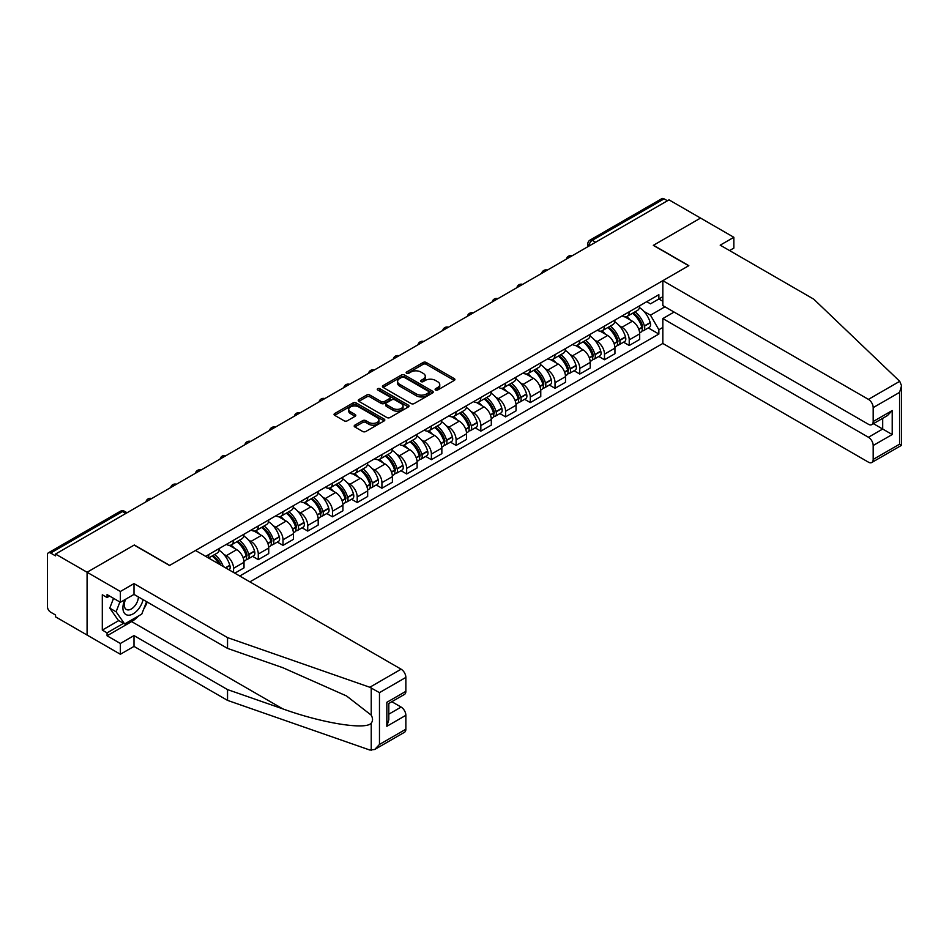 <?xml version="1.0" encoding="UTF-8"?>
<svg xmlns="http://www.w3.org/2000/svg" width="949" height="949" viewBox="0 0 949 949"><rect width="100%" height="100%" fill="white"/><g stroke="black" fill="none" stroke-linecap="round" stroke-linejoin="round"><path stroke-width="1.42" d="M435.555 389.98A1.542 0.89 0 0 0 437.738 389.98L454.263 380.43A2.206 1.269 0 0 0 454.915 379.529A2.206 1.269 0 0 0 454.263 378.639L426.255 362.471A2.206 1.269 0 0 0 423.147 362.471L406.611 372.008A1.542 0.89 0 0 0 406.16 372.637A1.542 0.89 0 0 0 406.611 373.265A1.542 0.89 0 0 0 408.794 373.265L410.929 372.032A7.046 4.069 0 0 1 420.893 372.032L423.218 373.384A7.046 4.069 0 0 1 425.282 376.255A7.046 4.069 0 0 1 423.218 379.126L421.083 380.359A1.542 0.89 0 0 0 420.632 380.988A1.542 0.89 0 0 0 421.083 381.617A1.542 0.89 0 0 0 423.266 381.617L425.401 380.383A7.046 4.069 0 0 1 435.354 380.383L437.691 381.735A7.046 4.069 0 0 1 439.755 384.606A7.046 4.069 0 0 1 437.691 387.489L435.555 388.722A1.542 0.89 0 0 0 435.105 389.351A1.542 0.89 0 0 0 435.555 389.98L435.555 388.722M354.843 425.164A2.206 1.269 0 0 0 354.191 426.065A2.206 1.269 0 0 0 354.843 426.967L362.696 431.498A2.206 1.269 0 0 0 365.804 431.498L384.167 420.905A2.206 1.269 0 0 0 384.808 420.004A2.206 1.269 0 0 0 384.167 419.102L356.16 402.934A2.206 1.269 0 0 0 353.052 402.934L334.689 413.539A2.206 1.269 0 0 0 334.048 414.44A2.206 1.269 0 0 0 334.689 415.33L344.179 420.81A2.206 1.269 0 0 0 347.287 420.81L355.151 416.279A2.206 1.269 0 0 0 355.792 415.377A2.206 1.269 0 0 0 355.151 414.476L350.442 411.759A5.884 3.393 0 0 1 348.722 409.363A5.884 3.393 0 0 1 352.352 406.219A5.884 3.393 0 0 1 358.769 406.955L377.204 417.596A5.884 3.393 0 0 1 378.924 420.004A5.884 3.393 0 0 1 375.294 423.147A5.884 3.393 0 0 1 368.876 422.412L365.804 420.632A2.206 1.269 0 0 0 362.696 420.632L354.843 425.164L354.843 426.967L362.696 422.459L362.696 420.632M55.54 554.05L669.009 199.859L700.552 218.068L653.315 245.352L688.666 265.756L169.669 565.402L134.319 544.987L87.083 572.259L55.54 554.05L55.54 555.877L50.617 553.042A4.484 2.586 -120 0 0 48.375 552.816A4.484 2.586 -120 0 0 47.45 554.868L47.45 606.672A4.484 2.586 -120 0 0 50.617 612.164L55.54 614.999L55.54 616.838L87.083 635.047L87.083 572.259L87.083 635.047L120.369 654.264L120.369 643.469L133.999 635.593L133.999 646.399L120.369 654.264M411.083 403.562A2.206 1.269 0 0 0 414.203 403.562L432.554 392.969A2.206 1.269 0 0 0 433.207 392.067A2.206 1.269 0 0 0 432.554 391.166L404.547 374.997A2.206 1.269 0 0 0 401.439 374.997L383.076 385.602A2.206 1.269 0 0 0 382.435 386.492A2.206 1.269 0 0 0 383.076 387.394L411.083 403.562M378.331 390.312A1.542 0.89 0 0 1 379.885 390.525L379.885 388.699L408.367 405.14A2.206 1.269 0 0 1 409.007 406.03A2.206 1.269 0 0 1 408.367 406.931L390.003 417.536A2.206 1.269 0 0 1 386.895 417.536L358.888 401.368L366.741 396.86L366.741 395.033L358.888 399.565A2.206 1.269 0 0 0 358.236 400.466A2.206 1.269 0 0 0 358.888 401.368L358.888 399.565M366.741 396.86A2.206 1.269 0 0 1 369.849 396.86L369.849 395.033A2.206 1.269 0 0 0 366.741 395.033M369.849 395.033L381.213 401.593A2.206 1.269 0 0 0 384.321 401.593L389.541 398.58A2.206 1.269 0 0 0 390.181 397.678A2.206 1.269 0 0 0 389.541 396.777L377.714 389.956A1.542 0.89 0 0 1 377.263 389.327A1.542 0.89 0 0 1 378.212 388.509A1.542 0.89 0 0 1 379.885 388.699M249.884 581.867L662.829 343.455L868.43 462.163A6.726 3.879 -120 0 0 871.799 462.495A6.726 3.879 -120 0 0 873.187 459.411L873.187 445.508A6.726 3.879 -120 0 0 868.43 437.264L882.7 429.031L892.214 434.523L873.187 445.508M595.616 242.232L592.283 240.311A4.484 2.586 60 0 0 590.041 240.085L661.856 198.638A4.484 2.586 60 0 1 664.098 198.851L592.283 240.311A4.484 2.586 120 0 0 589.115 245.803L589.115 245.993M667.432 200.773L664.098 198.851M629.223 311.794A10.309 5.955 60 0 1 627.087 316.42L637.55 310.382A10.309 5.955 -120 0 0 639.685 305.756M619.294 325.732L621.927 327.263A10.309 5.955 60 0 1 629.223 339.884L639.685 333.846A10.309 5.955 -120 0 0 632.39 321.213L624.905 316.895M639.685 333.846L639.685 339.434L629.223 345.472L623.552 342.198M627.087 316.42A10.309 5.955 60 0 1 622.01 315.958M629.223 339.884L629.223 345.472M604.489 326.065A10.309 5.955 60 0 1 602.354 330.703L612.817 324.653A10.309 5.955 -120 0 0 614.952 320.027M598.819 356.468L604.489 359.754L614.952 353.704L614.952 348.129A10.309 5.955 -120 0 0 607.668 335.495L600.171 331.177M602.354 330.703A10.309 5.955 60 0 1 597.277 330.228M594.56 340.015L597.206 341.533A10.309 5.955 60 0 1 604.489 354.167L604.489 359.754M579.768 340.347A10.309 5.955 60 0 1 577.633 344.973L588.095 338.935A10.309 5.955 -120 0 0 590.231 334.309M574.086 370.751L579.768 374.025L590.231 367.987L590.231 362.399A10.309 5.955 -120 0 0 582.935 349.778L575.45 345.448M577.633 344.973A10.309 5.955 60 0 1 572.555 344.511M569.839 354.285L572.472 355.816A10.309 5.955 60 0 1 579.768 368.449L579.768 374.025M555.035 354.629A10.309 5.955 60 0 1 552.899 359.256L563.362 353.218A10.309 5.955 -120 0 0 565.497 348.58M549.364 385.033L555.035 388.307L565.497 382.269L565.497 376.682A10.309 5.955 -120 0 0 558.202 364.048L550.717 359.73M552.899 359.256A10.309 5.955 60 0 1 547.822 358.793M545.106 368.568L547.739 370.086A10.309 5.955 60 0 1 555.035 382.72L555.035 388.307M530.301 368.9A10.309 5.955 60 0 1 528.166 373.526L538.629 367.488A10.309 5.955 -120 0 0 540.764 362.862M524.631 399.304L530.301 402.578L540.764 396.54L540.764 390.952A10.309 5.955 -120 0 0 533.48 378.331L525.983 374.001M528.166 373.526A10.309 5.955 60 0 1 523.089 373.064M520.372 382.85L523.018 384.369A10.309 5.955 60 0 1 530.301 397.002L530.301 402.578M505.58 383.182A10.309 5.955 60 0 1 503.445 387.809L513.907 381.771A10.309 5.955 -120 0 0 516.042 377.133M499.898 413.586L505.58 416.86L516.042 410.822L516.042 405.235A10.309 5.955 -120 0 0 508.747 392.601L501.262 388.283M503.445 387.809A10.309 5.955 60 0 1 498.367 387.346M495.651 397.121L498.284 398.651A10.309 5.955 60 0 1 505.58 411.273L505.58 416.86M480.846 397.453A10.309 5.955 60 0 1 478.711 402.079L489.174 396.041A10.309 5.955 -120 0 0 491.309 391.415M475.176 427.857L480.846 431.131L491.309 425.093L491.309 419.517A10.309 5.955 -120 0 0 484.014 406.884L476.528 402.554M478.711 402.079A10.309 5.955 60 0 1 473.634 401.617M470.918 411.403L473.551 412.922A10.309 5.955 60 0 1 480.846 425.555L480.846 431.131M456.113 411.736A10.309 5.955 60 0 1 453.978 416.362L464.441 410.324A10.309 5.955 -120 0 0 466.576 405.697M450.443 442.139L456.113 445.413L466.576 439.375L466.576 433.788A10.309 5.955 -120 0 0 459.292 421.154L451.795 416.836M453.978 416.362A10.309 5.955 60 0 1 448.901 415.899M446.184 425.674L448.83 427.204A10.309 5.955 60 0 1 456.113 439.826L456.113 445.413M431.392 426.006A10.309 5.955 60 0 1 429.256 430.644L439.719 424.594A10.309 5.955 -120 0 0 441.854 419.968M425.71 456.41L431.392 459.696L441.854 453.646L441.854 448.07A10.309 5.955 -120 0 0 434.559 435.437L427.074 431.119M429.256 430.644A10.309 5.955 60 0 1 424.179 430.17M421.463 439.956L424.096 441.475A10.309 5.955 60 0 1 431.392 454.108L431.392 459.696M406.658 440.289A10.309 5.955 60 0 1 404.523 444.915L414.986 438.877A10.309 5.955 -120 0 0 417.121 434.251M400.988 470.692L406.658 473.966L417.121 467.928L417.121 462.341A10.309 5.955 -120 0 0 409.826 449.719L402.34 445.389M404.523 444.915A10.309 5.955 60 0 1 399.446 444.452M396.729 454.227L399.363 455.757A10.309 5.955 60 0 1 406.658 468.379L406.658 473.966M381.925 454.559A10.309 5.955 60 0 1 379.79 459.197L390.253 453.159A10.309 5.955 -120 0 0 392.388 448.521M376.255 484.975L381.925 488.249L392.388 482.199L392.388 476.623A10.309 5.955 -120 0 0 385.104 463.99L377.607 459.672M379.79 459.197A10.309 5.955 60 0 1 374.713 458.723M371.996 468.509L374.641 470.028A10.309 5.955 60 0 1 381.925 482.661L381.925 488.249M357.204 468.842A10.309 5.955 60 0 1 355.068 473.468L365.531 467.43A10.309 5.955 -120 0 0 367.666 462.804M351.521 499.245L357.204 502.519L367.666 496.481L367.666 490.894A10.309 5.955 -120 0 0 360.371 478.272L352.886 473.942M355.068 473.468A10.309 5.955 60 0 1 349.991 473.005M347.275 482.792L349.908 484.31A10.309 5.955 60 0 1 357.204 496.944L357.204 502.519M332.47 483.124A10.309 5.955 60 0 1 330.335 487.75L340.798 481.712A10.309 5.955 -120 0 0 342.933 477.074M326.8 513.528L332.47 516.802L342.933 510.764L342.933 505.176A10.309 5.955 -120 0 0 335.638 492.543L328.152 488.225M330.335 487.75A10.309 5.955 60 0 1 325.258 487.288M322.541 497.062L325.175 498.581A10.309 5.955 60 0 1 332.47 511.214L332.47 516.802M307.737 497.395A10.309 5.955 60 0 1 305.602 502.021L316.064 495.983A10.309 5.955 -120 0 0 318.2 491.357M302.067 527.798L307.737 531.072L318.2 525.034L318.2 519.459A10.309 5.955 -120 0 0 310.916 506.825L303.419 502.496M305.602 502.021A10.309 5.955 60 0 1 300.525 501.558M297.808 511.345L300.453 512.863A10.309 5.955 60 0 1 307.737 525.497L307.737 531.072M283.016 511.677A10.309 5.955 60 0 1 280.88 516.303L291.343 510.265A10.309 5.955 -120 0 0 293.478 505.639M277.333 542.081L283.016 545.355L293.478 539.317L293.478 533.729A10.309 5.955 -120 0 0 286.183 521.096L278.698 516.778M280.88 516.303A10.309 5.955 60 0 1 275.803 515.841M273.087 525.616L275.72 527.146A10.309 5.955 60 0 1 283.016 539.767L283.016 545.355M258.282 525.948A10.309 5.955 60 0 1 256.147 530.586L266.61 524.536A10.309 5.955 -120 0 0 268.745 519.91M252.612 556.351L258.282 559.637L268.745 553.587L268.745 548.012A10.309 5.955 -120 0 0 261.45 535.378L253.964 531.06M256.147 530.586A10.309 5.955 60 0 1 251.07 530.111M248.353 539.898L250.987 541.416A10.309 5.955 60 0 1 258.282 554.05L258.282 559.637M233.549 540.23A10.309 5.955 60 0 1 231.414 544.856L241.876 538.818A10.309 5.955 -120 0 0 244.012 534.192M234.818 573.172L244.012 567.87L244.012 562.283A10.309 5.955 -120 0 0 236.728 549.661L229.231 545.331M231.414 544.856A10.309 5.955 60 0 1 226.337 544.394M223.62 554.169L226.265 555.699A10.309 5.955 60 0 1 233.549 568.321L233.549 572.449M208.59 558.036L217.155 553.089A10.309 5.955 -120 0 0 219.29 548.463M208.827 554.501A10.309 5.955 60 0 1 208.056 557.727M662.829 301.272L658.867 298.982L650.468 303.834L646.744 301.675M644.027 311.462L650.468 315.175L664.964 306.8M662.829 327.441L658.867 329.73L650.468 315.175M239.741 576.019L658.867 334.036L658.867 329.73M662.829 296.693L658.867 298.982L658.867 294.676L205.648 556.339M648.274 327.915L658.867 334.036M436.172 390.193L437.691 389.315A7.046 4.069 0 0 0 439.755 386.445L439.755 384.606M425.282 376.255L425.282 378.082A7.046 4.069 0 0 1 423.218 380.964L421.7 381.842M454.239 380.454L426.255 364.297A2.206 1.269 0 0 0 423.147 364.297L407.228 373.491M432.53 392.981L404.547 376.824A2.206 1.269 0 0 0 401.439 376.824L383.111 387.406M428.663 392.696A1.542 0.89 0 0 0 429.126 392.067A1.542 0.89 0 0 0 428.663 391.439L404.084 377.239A1.542 0.89 0 0 0 401.901 377.239L399.648 378.544A7.046 4.069 0 0 0 397.584 381.415A7.046 4.069 0 0 0 399.648 384.298L416.457 394.001A7.046 4.069 0 0 0 426.409 394.001L428.663 392.696L428.663 394.523A1.542 0.89 0 0 0 429.126 393.894L429.126 392.067M397.584 381.415L397.584 383.254A7.046 4.069 0 0 0 399.648 386.124L399.648 384.298M428.663 394.523L426.409 395.828A7.046 4.069 0 0 1 416.457 395.828L399.648 386.124M369.849 396.86L381.213 403.42A2.206 1.269 0 0 0 384.321 403.42L389.541 400.407A2.206 1.269 0 0 0 390.181 399.505L390.181 397.678M379.885 390.525L408.331 406.955M392.993 408.39A5.884 3.393 0 0 0 399.41 409.126A5.884 3.393 0 0 0 403.052 405.994A5.884 3.393 0 0 0 401.32 403.586L394.831 399.837A2.206 1.269 0 0 0 391.712 399.837L386.504 402.851A2.206 1.269 0 0 0 385.852 403.74A2.206 1.269 0 0 0 386.504 404.642L392.993 408.39L392.993 410.229A5.884 3.393 0 0 0 399.41 410.964A5.884 3.393 0 0 0 403.052 407.821L403.052 405.994M385.852 403.74L385.852 405.579A2.206 1.269 0 0 0 386.504 406.469L386.504 404.642M392.993 410.229L386.504 406.469M378.924 420.004L378.924 421.831A5.884 3.393 0 0 1 375.294 424.974A5.884 3.393 0 0 1 368.876 424.239L365.804 422.459A2.206 1.269 0 0 0 362.696 422.459M348.722 409.363L348.722 411.19A5.884 3.393 0 0 0 350.442 413.598L350.442 411.759M355.116 416.291L350.442 413.598M384.143 420.917L356.16 404.76A2.206 1.269 0 0 0 353.052 404.76L334.712 415.354M633.113 312.945A14.128 8.15 60 0 1 633.185 312.98A14.128 8.15 60 0 1 642.473 325.649L642.556 325.946A2.752 1.59 60 0 1 642.129 328.105A2.752 1.59 60 0 1 642.07 328.14M632.497 313.3A17.035 9.834 60 0 1 641.856 327.358L641.939 327.642A5.658 3.274 60 0 1 641.049 332.091L639.638 332.909M642.022 330.845A5.658 3.274 -120 0 0 643.588 330.632A5.658 3.274 -120 0 0 644.478 326.183L644.395 325.887A17.035 9.834 -120 0 0 635.035 311.83M639.472 307.559A17.035 9.834 60 0 1 650.184 322.553L650.267 322.838A5.658 3.274 60 0 1 649.377 327.286L643.588 330.632M626.684 316.622A17.035 9.834 60 0 1 630.243 319.979M638.523 320.003L640.694 321.26M899.723 381.308L901.55 385.745L899.581 392.376L873.187 407.619A6.726 3.879 -120 0 0 868.43 399.375L899.723 381.308L813.744 299.16L720.208 245.162L733.85 237.297L700.552 218.068L653.481 245.257L688.832 265.661L662.829 280.679L868.43 399.375M733.85 237.297L733.85 248.092L729.567 250.56M662.829 343.455L662.829 318.567L868.43 437.264M662.829 280.679L662.829 305.566L868.43 424.274A6.726 3.879 -120 0 0 871.799 424.606A6.726 3.879 -120 0 0 873.187 421.522L873.187 407.619M674.087 312.067L662.829 318.567M873.412 423.669L882.7 429.031L882.7 418.307M873.187 421.522L892.214 410.537L887.457 415.567L871.799 424.606M873.187 459.411L899.581 444.179L900.577 444.761M133.999 635.593L227.535 689.591L227.535 700.386L369.813 750.03L374.713 749.485L379.47 744.455L405.864 729.223A6.726 3.879 60 0 1 404.476 732.296L374.713 749.485M227.535 689.591L282.814 708.879C322.079 723.15 366.077 730.232 371.237 723.126C372.957 720.955 372.957 718.298 371.237 715.155L346.539 695.961L282.814 667.693L227.535 648.404L133.999 594.406L120.369 602.283L107.059 594.596L107.059 597.526L102.302 594.774L102.302 630.1L107.059 632.853L123.548 623.327M227.535 700.386L133.999 646.399M405.864 677.42L379.47 692.651L369.813 687.254L227.535 637.609L133.999 583.611L120.369 591.476L87.083 572.259L134.165 545.082L169.515 565.485L195.506 550.479L401.107 669.187A6.726 3.879 60 0 1 405.864 677.42L405.864 691.335A6.726 3.879 60 0 1 404.476 694.407L388.817 703.446L388.817 719.662L386.848 726.293L386.848 702.307C389.41 703.79 389.41 703.79 386.848 702.307L405.864 691.335M120.369 591.476L120.369 602.283M138.613 615.913A25.22 14.555 -60 0 1 131.626 621.595L107.059 635.783L120.369 643.469M107.059 635.783L107.059 632.853M133.999 583.611L133.999 594.406M227.535 637.609L227.535 648.404M388.817 714.17L401.107 707.076A6.726 3.879 60 0 1 405.864 715.309L405.864 729.223M401.107 707.076L391.83 701.714M147.202 602.034A25.22 14.555 -60 0 1 143.619 609.305M109.586 596.055L107.059 597.526M102.302 630.1L118.791 620.587M124.912 599.661A14.567 8.411 120 0 0 122.907 607.858A14.567 8.411 120 0 0 131.709 614.549A14.567 8.411 120 0 0 143.074 599.649M125.683 599.21A9.976 5.765 120 0 0 124.283 604.904A9.976 5.765 120 0 0 126.347 609.472A9.976 5.765 120 0 0 133.963 606.874A9.976 5.765 120 0 0 138.388 596.945M146.585 601.678L141.769 614.086L124.651 623.967L118.317 620.314L109.752 608.131L113.548 598.345M124.651 623.967L116.098 611.797L119.894 602.01M109.752 608.131L116.098 611.797M608.38 327.215A14.128 8.15 60 0 1 608.451 327.263A14.128 8.15 60 0 1 617.752 339.932L617.835 340.228A2.752 1.59 60 0 1 617.396 342.387A2.752 1.59 60 0 1 617.336 342.411M607.763 327.571A17.035 9.834 60 0 1 617.135 341.628L617.218 341.925A5.658 3.274 60 0 1 616.316 346.373L614.916 347.18M617.289 345.116A5.658 3.274 -120 0 0 618.855 344.902A5.658 3.274 -120 0 0 619.744 340.466L619.661 340.169A17.035 9.834 -120 0 0 610.302 326.112M614.738 321.841A17.035 9.834 60 0 1 625.45 336.824L625.533 337.12A5.658 3.274 60 0 1 624.644 341.569L618.855 344.902M601.951 330.893A17.035 9.834 60 0 1 605.509 334.25M613.801 334.273L615.972 335.531M583.659 341.498A14.128 8.15 60 0 1 583.73 341.533A14.128 8.15 60 0 1 593.018 354.214L593.101 354.499A2.752 1.59 60 0 1 592.674 356.658A2.752 1.59 60 0 1 592.603 356.694M583.042 341.854A17.035 9.834 60 0 1 592.401 355.911L592.484 356.207A5.658 3.274 60 0 1 591.595 360.644L590.183 361.462M592.556 359.398A5.658 3.274 -120 0 0 594.121 359.185A5.658 3.274 -120 0 0 595.023 354.736L594.94 354.44A17.035 9.834 -120 0 0 585.569 340.383M590.017 336.112A17.035 9.834 60 0 1 600.729 351.106L600.812 351.403A5.658 3.274 60 0 1 599.91 355.839L594.121 359.185M577.229 345.175A17.035 9.834 60 0 1 580.788 348.532M589.068 348.556L591.239 349.813M558.925 355.768A14.128 8.15 60 0 1 558.997 355.816A14.128 8.15 60 0 1 568.285 368.485L568.368 368.781A2.752 1.59 60 0 1 567.941 370.94A2.752 1.59 60 0 1 567.882 370.964M558.309 356.124A17.035 9.834 60 0 1 567.668 370.193L567.751 370.478A5.658 3.274 60 0 1 566.861 374.926L565.45 375.733M567.834 373.669A5.658 3.274 -120 0 0 569.4 373.455A5.658 3.274 -120 0 0 570.29 369.019L570.207 368.722A17.035 9.834 -120 0 0 560.847 354.665M565.284 350.395A17.035 9.834 60 0 1 575.996 365.377L576.079 365.673A5.658 3.274 60 0 1 575.189 370.122L569.4 373.455M552.496 359.446A17.035 9.834 60 0 1 556.055 362.815M564.335 362.838L566.506 364.084M534.192 370.051A14.128 8.15 60 0 1 534.263 370.086A14.128 8.15 60 0 1 543.563 382.767L543.647 383.052A2.752 1.59 60 0 1 543.208 385.211A2.752 1.59 60 0 1 543.148 385.247M533.575 370.407A17.035 9.834 60 0 1 542.947 384.464L543.03 384.76A5.658 3.274 60 0 1 542.128 389.197L540.728 390.015M543.101 387.951A5.658 3.274 -120 0 0 544.667 387.738A5.658 3.274 -120 0 0 545.556 383.289L545.473 383.005A17.035 9.834 -120 0 0 536.114 368.947M540.55 364.665A17.035 9.834 60 0 1 551.262 379.659L551.345 379.956A5.658 3.274 60 0 1 550.456 384.392L544.667 387.738M527.763 373.728A17.035 9.834 60 0 1 531.321 377.085M539.613 377.109L541.784 378.366M509.471 384.333A14.128 8.15 60 0 1 509.542 384.369A14.128 8.15 60 0 1 518.83 397.038L518.913 397.334A2.752 1.59 60 0 1 518.486 399.493A2.752 1.59 60 0 1 518.415 399.529M508.854 384.689A17.035 9.834 60 0 1 518.213 398.746L518.296 399.031A5.658 3.274 60 0 1 517.407 403.479L515.995 404.286M518.368 402.222A5.658 3.274 -120 0 0 519.933 402.02A5.658 3.274 -120 0 0 520.835 397.572L520.752 397.275A17.035 9.834 -120 0 0 511.381 383.218M515.829 378.948A17.035 9.834 60 0 1 526.541 393.942L526.624 394.226A5.658 3.274 60 0 1 525.722 398.675L519.933 402.02M503.041 388.011A17.035 9.834 60 0 1 506.6 391.368M514.88 391.391L517.051 392.637M484.737 398.604A14.128 8.15 60 0 1 484.809 398.651A14.128 8.15 60 0 1 494.097 411.32L494.192 411.617A2.752 1.59 60 0 1 493.753 413.764A2.752 1.59 60 0 1 493.694 413.8M484.12 398.96A17.035 9.834 60 0 1 493.48 413.017L493.563 413.313A5.658 3.274 60 0 1 492.673 417.762L491.262 418.568M493.646 416.504A5.658 3.274 -120 0 0 495.212 416.291A5.658 3.274 -120 0 0 496.102 411.842L496.019 411.558A17.035 9.834 -120 0 0 486.659 397.501M491.096 393.23A17.035 9.834 60 0 1 501.807 408.212L501.891 408.509A5.658 3.274 60 0 1 501.001 412.957L495.212 416.291M478.308 402.281A17.035 9.834 60 0 1 481.867 405.638M490.147 405.662L492.329 406.919M460.004 412.886A14.128 8.15 60 0 1 460.075 412.922A14.128 8.15 60 0 1 469.375 425.591L469.458 425.887A2.752 1.59 60 0 1 469.02 428.046A2.752 1.59 60 0 1 468.96 428.082M459.387 413.242A17.035 9.834 60 0 1 468.759 427.299L468.842 427.584A5.658 3.274 60 0 1 467.94 432.032L466.54 432.851M468.913 430.787A5.658 3.274 -120 0 0 470.479 430.573A5.658 3.274 -120 0 0 471.38 426.125L471.285 425.828A17.035 9.834 -120 0 0 461.926 411.771M466.362 407.501A17.035 9.834 60 0 1 477.074 422.495L477.157 422.779A5.658 3.274 60 0 1 476.268 427.228L470.479 430.573M453.575 416.564A17.035 9.834 60 0 1 457.133 419.921M465.425 419.944L467.596 421.202M435.283 427.157A14.128 8.15 60 0 1 435.354 427.204A14.128 8.15 60 0 1 444.642 439.873L444.725 440.17A2.752 1.59 60 0 1 444.298 442.317A2.752 1.59 60 0 1 444.227 442.353M434.666 427.513A17.035 9.834 60 0 1 444.025 441.57L444.108 441.866A5.658 3.274 60 0 1 443.219 446.315L441.807 447.121M444.179 445.057A5.658 3.274 -120 0 0 445.745 444.844A5.658 3.274 -120 0 0 446.647 440.407L446.564 440.111A17.035 9.834 -120 0 0 437.204 426.054M441.641 421.783A17.035 9.834 60 0 1 452.353 436.765L452.436 437.062A5.658 3.274 60 0 1 451.534 441.51L445.745 444.844M428.853 430.834A17.035 9.834 60 0 1 432.412 434.191M440.692 434.215L442.863 435.472M410.549 441.439A14.128 8.15 60 0 1 410.62 441.475A14.128 8.15 60 0 1 419.921 454.156L420.004 454.441A2.752 1.59 60 0 1 419.565 456.599A2.752 1.59 60 0 1 419.505 456.635M409.932 441.795A17.035 9.834 60 0 1 419.292 455.852L419.375 456.149A5.658 3.274 60 0 1 418.485 460.585L417.074 461.404M419.458 459.34A5.658 3.274 -120 0 0 421.024 459.126A5.658 3.274 -120 0 0 421.914 454.678L421.831 454.381A17.035 9.834 -120 0 0 412.471 440.324M416.908 436.054A17.035 9.834 60 0 1 427.619 451.048L427.702 451.344A5.658 3.274 60 0 1 426.813 455.781L421.024 459.126M404.12 445.117A17.035 9.834 60 0 1 407.679 448.474M415.959 448.497L418.141 449.755M385.816 455.71A14.128 8.15 60 0 1 385.887 455.757A14.128 8.15 60 0 1 395.187 468.426L395.27 468.723A2.752 1.59 60 0 1 394.831 470.882A2.752 1.59 60 0 1 394.772 470.906M385.199 456.066A17.035 9.834 60 0 1 394.57 470.123L394.654 470.419A5.658 3.274 60 0 1 393.752 474.868L392.352 475.674M394.725 473.61A5.658 3.274 -120 0 0 396.291 473.397A5.658 3.274 -120 0 0 397.192 468.96L397.097 468.664A17.035 9.834 -120 0 0 387.738 454.607M392.174 450.336A17.035 9.834 60 0 1 402.886 465.318L402.969 465.615A5.658 3.274 60 0 1 402.079 470.063L396.291 473.397M379.386 459.387A17.035 9.834 60 0 1 382.945 462.756M391.237 462.78L393.408 464.025M361.094 469.992A14.128 8.15 60 0 1 361.166 470.028A14.128 8.15 60 0 1 370.454 482.709L370.537 482.994A2.752 1.59 60 0 1 370.11 485.153A2.752 1.59 60 0 1 370.039 485.188M360.478 470.348A17.035 9.834 60 0 1 369.837 484.405L369.92 484.702A5.658 3.274 60 0 1 369.031 489.138L367.619 489.957M369.991 487.893A5.658 3.274 -120 0 0 371.557 487.679A5.658 3.274 -120 0 0 372.459 483.231L372.376 482.946A17.035 9.834 -120 0 0 363.016 468.889M367.453 464.607A17.035 9.834 60 0 1 378.165 479.601L378.248 479.897A5.658 3.274 60 0 1 377.346 484.334L371.557 487.679M354.665 473.67A17.035 9.834 60 0 1 358.224 477.027M366.504 477.05L368.675 478.308M336.361 484.263A14.128 8.15 60 0 1 336.432 484.31A14.128 8.15 60 0 1 345.733 496.979L345.816 497.276A2.752 1.59 60 0 1 345.377 499.435A2.752 1.59 60 0 1 345.317 499.471M335.744 484.631A17.035 9.834 60 0 1 345.104 498.688L345.187 498.972A5.658 3.274 60 0 1 344.297 503.421L342.886 504.227M345.27 502.163A5.658 3.274 -120 0 0 346.836 501.962A5.658 3.274 -120 0 0 347.725 497.513L347.642 497.217A17.035 9.834 -120 0 0 338.283 483.16M342.719 478.889A17.035 9.834 60 0 1 353.431 493.883L353.514 494.168A5.658 3.274 60 0 1 352.625 498.616L346.836 501.962M329.932 487.952A17.035 9.834 60 0 1 333.49 491.309M341.77 491.333L343.953 492.578M311.628 498.545A14.128 8.15 60 0 1 311.699 498.581A14.128 8.15 60 0 1 320.999 511.262L321.082 511.558A2.752 1.59 60 0 1 320.643 513.706A2.752 1.59 60 0 1 320.584 513.741M311.011 498.901A17.035 9.834 60 0 1 320.382 512.958L320.465 513.255A5.658 3.274 60 0 1 319.564 517.703L318.164 518.51M320.537 516.446A5.658 3.274 -120 0 0 322.102 516.232A5.658 3.274 -120 0 0 323.004 511.784L322.921 511.499A17.035 9.834 -120 0 0 313.55 497.442M317.986 493.172A17.035 9.834 60 0 1 328.698 508.154L328.781 508.45A5.658 3.274 60 0 1 327.891 512.887L322.102 516.232M305.21 502.223A17.035 9.834 60 0 1 308.757 505.58M317.049 505.603L319.22 506.861M286.906 512.828A14.128 8.15 60 0 1 286.978 512.863A14.128 8.15 60 0 1 296.266 525.532L296.349 525.829A2.752 1.59 60 0 1 295.922 527.988A2.752 1.59 60 0 1 295.851 528.024M286.29 513.184A17.035 9.834 60 0 1 295.649 527.241L295.732 527.525A5.658 3.274 60 0 1 294.842 531.974L293.431 532.792M295.803 530.728A5.658 3.274 -120 0 0 297.369 530.515A5.658 3.274 -120 0 0 298.271 526.066L298.188 525.77A17.035 9.834 -120 0 0 288.828 511.713M293.265 507.442A17.035 9.834 60 0 1 303.977 522.436L304.06 522.721A5.658 3.274 60 0 1 303.158 527.169L297.369 530.515M280.477 516.505A17.035 9.834 60 0 1 284.036 519.862M292.316 519.886L294.487 521.143M262.173 527.098A14.128 8.15 60 0 1 262.244 527.146A14.128 8.15 60 0 1 271.544 539.815L271.628 540.111A2.752 1.59 60 0 1 271.189 542.259A2.752 1.59 60 0 1 271.129 542.294M261.556 527.454A17.035 9.834 60 0 1 270.916 541.511L270.999 541.808A5.658 3.274 60 0 1 270.109 546.256L268.697 547.063M271.082 544.999A5.658 3.274 -120 0 0 272.648 544.785A5.658 3.274 -120 0 0 273.537 540.349L273.454 540.052A17.035 9.834 -120 0 0 264.095 525.995M268.531 521.725A17.035 9.834 60 0 1 279.243 536.707L279.326 537.004A5.658 3.274 60 0 1 278.437 541.452L272.648 544.785M255.744 530.776A17.035 9.834 60 0 1 259.302 534.133M267.582 534.157L269.765 535.414M237.44 541.381A14.128 8.15 60 0 1 237.511 541.416A14.128 8.15 60 0 1 246.811 554.097L246.894 554.382A2.752 1.59 60 0 1 246.455 556.541A2.752 1.59 60 0 1 246.396 556.577M236.823 541.737A17.035 9.834 60 0 1 246.194 555.794L246.277 556.09A5.658 3.274 60 0 1 245.376 560.527L243.976 561.345M246.349 559.281A5.658 3.274 -120 0 0 247.914 559.068A5.658 3.274 -120 0 0 248.816 554.619L248.733 554.323A17.035 9.834 -120 0 0 239.362 540.266M243.798 535.995A17.035 9.834 60 0 1 254.51 550.989L254.593 551.286A5.658 3.274 60 0 1 253.703 555.723L247.914 559.068M231.022 545.058A17.035 9.834 60 0 1 234.569 548.415M242.861 548.439L245.032 549.696M212.718 555.651A14.128 8.15 60 0 1 212.79 555.699A14.128 8.15 60 0 1 220.868 565.118M219.077 550.278A17.035 9.834 60 0 1 229.788 565.26L229.872 565.557A5.658 3.274 60 0 1 229.136 569.898M223.312 566.529A17.035 9.834 -120 0 0 214.64 554.548M212.102 556.007A17.035 9.834 60 0 1 218.887 563.979M218.128 562.721L220.298 563.967M589.27 245.898L589.115 245.803A4.484 2.586 0 0 1 587.799 243.976L587.799 246.74M233.549 568.321L244.012 562.283M258.282 554.05L268.745 548.012M283.016 539.767L293.478 533.729M307.737 525.497L318.2 519.459M332.47 511.214L342.933 505.176M357.204 496.944L367.666 490.894M381.925 482.661L392.388 476.623M406.658 468.379L417.121 462.341M431.392 454.108L441.854 448.07M456.113 439.826L466.576 433.788M480.846 425.555L491.309 419.517M505.58 411.273L516.042 405.235M530.301 397.002L540.764 390.952M555.035 382.72L565.497 376.682M579.768 368.449L590.231 362.399M604.489 354.167L614.952 348.129M226.265 555.699L236.728 549.661M250.987 541.416L261.45 535.378M275.72 527.146L286.183 521.096M300.453 512.863L310.916 506.825M325.175 498.581L335.638 492.543M349.908 484.31L360.371 478.272M374.641 470.028L385.104 463.99M399.363 455.757L409.826 449.719M424.096 441.475L434.559 435.437M448.83 427.204L459.292 421.154M473.551 412.922L484.014 406.884M498.284 398.651L508.747 392.601M523.018 384.369L533.48 378.331M547.739 370.086L558.202 364.048M572.472 355.816L582.935 349.778M597.206 341.533L607.668 335.495M621.927 327.263L632.39 321.213M571.713 256.028A4.484 2.586 120 0 0 569.744 257.179M546.992 270.311A4.484 2.586 120 0 0 545.011 271.45M522.258 284.581A4.484 2.586 120 0 0 520.277 285.732M497.525 298.864A4.484 2.586 120 0 0 495.556 300.003M472.804 313.146A4.484 2.586 120 0 0 470.823 314.285M448.07 327.417A4.484 2.586 120 0 0 446.089 328.568M423.337 341.699A4.484 2.586 120 0 0 421.368 342.838M398.616 355.97A4.484 2.586 120 0 0 396.635 357.121M373.882 370.252A4.484 2.586 120 0 0 371.901 371.391M349.149 384.523A4.484 2.586 120 0 0 347.18 385.674M324.428 398.805A4.484 2.586 120 0 0 322.446 399.944M299.694 413.088A4.484 2.586 120 0 0 297.713 414.227M274.961 427.358A4.484 2.586 120 0 0 272.992 428.509M250.239 441.641A4.484 2.586 120 0 0 248.258 442.78M225.506 455.911A4.484 2.586 120 0 0 223.525 457.062M200.773 470.194A4.484 2.586 120 0 0 198.804 471.333M176.051 484.464A4.484 2.586 120 0 0 174.07 485.615M151.318 498.747A4.484 2.586 120 0 0 149.337 499.886M125.754 513.504L122.433 511.582L50.617 553.042M127.071 512.745L124.675 511.357A4.484 2.586 120 0 0 122.433 511.582A4.484 2.586 60 0 0 120.191 511.357L48.375 552.816M437.691 389.315L437.691 387.489M421.083 381.617L421.083 380.359M423.218 380.964L423.218 379.126M406.611 373.265L406.611 372.008M423.147 364.297L423.147 362.471M426.255 364.297L426.255 362.471M454.263 380.43L454.263 378.639M383.076 387.394L383.076 385.602M401.439 376.824L401.439 374.997M404.547 376.824L404.547 374.997M432.554 392.969L432.554 391.166M416.457 395.828L416.457 394.001M426.409 395.828L426.409 394.001M381.213 403.42L381.213 401.593M384.321 403.42L384.321 401.593M389.541 400.407L389.541 398.58M408.367 406.931L408.367 405.14M365.804 422.459L365.804 420.632M368.876 424.239L368.876 422.412M355.151 416.279L355.151 414.476M334.689 415.33L334.689 413.539M353.052 404.76L353.052 402.934M356.16 404.76L356.16 402.934M384.167 420.905L384.167 419.102M638.843 329.433L641.939 327.642M644.478 326.183L650.267 322.838M644.395 325.887L650.184 322.553M638.736 329.161L642.698 326.847M899.581 444.179L899.581 392.376M892.214 410.537L892.214 434.523M371.237 750.362L371.237 723.126M371.237 715.155L371.237 687.906M379.47 692.651L379.47 744.455M405.864 715.309L386.848 726.293M369.813 687.254L401.107 669.187M131.626 621.595L282.814 708.879M614.11 343.716L617.218 341.925M619.744 340.466L625.533 337.12M619.661 340.169L625.45 336.824M614.015 343.431L617.965 341.13M589.388 357.987L592.484 356.207M595.023 354.736L600.812 351.403M594.94 354.44L600.729 351.106M592.39 355.887L593.244 355.401M589.282 357.714L592.401 355.911M564.655 372.269L567.751 370.478M570.29 369.019L576.079 365.673M570.207 368.722L575.996 365.377M564.548 371.984L568.51 369.683M539.922 386.551L543.03 384.76M545.556 383.289L551.345 379.956M545.473 383.005L551.262 379.659M539.827 386.267L543.777 383.954M515.2 400.822L518.296 399.031M520.835 397.572L526.624 394.226M520.752 397.275L526.541 393.942M518.201 398.722L519.056 398.236M515.093 400.537L518.213 398.746M490.467 415.104L493.563 413.313M496.102 411.842L501.891 408.509M496.019 411.558L501.807 408.212M490.36 414.82L494.322 412.507M465.734 429.375L468.842 427.584M471.38 426.125L477.157 422.779M471.285 425.828L477.074 422.495M465.639 429.102L469.589 426.789M441.012 443.658L444.108 441.866M446.647 440.407L452.436 437.062M446.564 440.111L452.353 436.765M440.905 443.373L444.867 441.071M416.279 457.928L419.375 456.149M421.914 454.678L427.702 451.344M421.831 454.381L427.619 451.048M419.292 455.828L420.134 455.342M416.172 457.655L419.292 455.852M391.546 472.211L394.654 470.419M397.192 468.96L402.969 465.615M397.097 468.664L402.886 465.318M391.451 471.926L395.401 469.625M366.824 486.493L369.92 484.702M372.459 483.231L378.248 479.897M372.376 482.946L378.165 479.601M366.717 486.208L370.679 483.895M342.091 500.764L345.187 498.972M347.725 497.513L353.514 494.168M347.642 497.217L353.431 493.883M345.104 498.664L345.946 498.178M341.984 500.479L345.104 498.688M317.357 515.046L320.465 513.255M323.004 511.784L328.781 508.45M322.921 511.499L328.698 508.154M320.371 512.934L321.213 512.448M317.263 514.761L320.382 512.958M292.636 529.317L295.732 527.525M298.271 526.066L304.06 522.721M298.188 525.77L303.977 522.436M292.529 529.044L296.491 526.731M267.903 543.599L270.999 541.808M273.537 540.349L279.326 537.004M273.454 540.052L279.243 536.707M267.796 543.314L271.758 541.001M243.169 557.87L246.277 556.09M248.816 554.619L254.593 551.286M248.733 554.323L254.51 550.989M246.182 555.77L247.025 555.284M243.074 557.597L246.194 555.794M225.743 567.941L229.872 565.557M225.447 567.763L229.788 565.26M572.093 255.815A4.484 4.484 0 0 0 566.351 259.136M547.371 270.085A4.484 4.484 0 0 0 541.618 273.407M522.638 284.368A4.484 4.484 0 0 0 516.885 287.689M497.905 298.65A4.484 4.484 0 0 0 492.163 301.972M473.183 312.921A4.484 4.484 0 0 0 467.43 316.242M448.45 327.203A4.484 4.484 0 0 0 442.697 330.525M423.728 341.474A4.484 4.484 0 0 0 417.975 344.795M398.995 355.756A4.484 4.484 0 0 0 393.242 359.078M374.262 370.027A4.484 4.484 0 0 0 368.509 373.348M349.54 384.309A4.484 4.484 0 0 0 343.787 387.631M324.807 398.58A4.484 4.484 0 0 0 319.054 401.901M300.074 412.862A4.484 4.484 0 0 0 294.32 416.184M275.352 427.145A4.484 4.484 0 0 0 269.599 430.466M250.619 441.415A4.484 4.484 0 0 0 244.866 444.737M225.886 455.698A4.484 4.484 0 0 0 220.132 459.019M201.164 469.969A4.484 4.484 0 0 0 195.411 473.29M176.431 484.251A4.484 4.484 0 0 0 170.678 487.572M151.698 498.522A4.484 4.484 0 0 0 145.944 501.843M124.675 511.357A4.484 4.484 0 0 0 120.191 511.357M590.041 240.085A4.484 4.484 0 0 0 587.799 243.976M901.55 385.745L901.55 445.318L871.799 462.495"/></g></svg>
